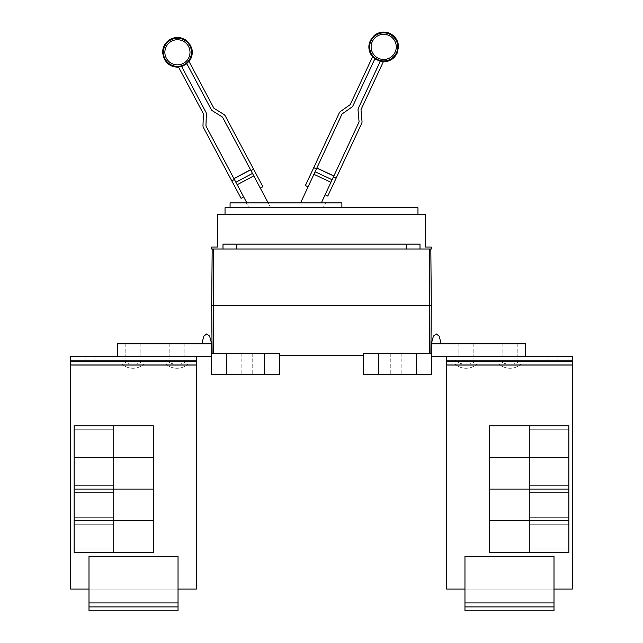 <?xml version="1.0" encoding="UTF-8"?>
<svg xmlns="http://www.w3.org/2000/svg" width="643" height="643" viewBox="0 0 643 643"><rect width="100%" height="100%" fill="white"/><g stroke="black" fill="none" stroke-linecap="round" stroke-linejoin="round"><path stroke-width="0.48" stroke-dasharray="3.21 2.41" d="M246.824 202.834L206.065 126.181A0.989 0.989 0 0 1 205.953 125.682L206.355 114.149A3.954 3.954 0 0 0 205.889 112.155L181.495 66.269A14.54 14.54 0 0 1 178.424 66.808L203.268 113.546A0.989 0.989 0 0 1 203.389 114.044L202.987 125.578A3.954 3.954 0 0 0 203.445 127.571L241.061 198.317M262.899 186.711L225.283 115.957A3.954 3.954 0 0 0 223.885 114.462L214.103 108.346A0.989 0.989 0 0 1 213.757 107.976L188.905 61.238A14.54 14.54 0 0 1 186.735 63.48L211.137 109.366A3.954 3.954 0 0 0 212.528 110.861L222.317 116.978A0.989 0.989 0 0 1 222.663 117.356L270.743 207.777L249.452 207.777L270.743 207.777L268.115 202.834M327.793 196.051L361.663 123.432A3.954 3.954 0 0 0 362.017 121.414L361.012 109.921A0.989 0.989 0 0 1 361.101 109.414L383.469 61.439A14.54 14.54 0 0 1 380.375 61.061L358.408 108.161A3.954 3.954 0 0 0 358.055 110.178L359.059 121.672A0.989 0.989 0 0 1 358.971 122.178L321.355 202.834M300.619 202.834L341.931 114.229A0.989 0.989 0 0 1 342.261 113.835L351.713 107.22A3.954 3.954 0 0 0 353.031 105.653L374.99 58.545A14.54 14.54 0 0 1 372.707 56.423L350.339 104.399A0.989 0.989 0 0 1 350.009 104.793L340.557 111.408A3.954 3.954 0 0 0 339.247 112.975L305.377 185.594M234.39 179.453L231.769 180.852M254.475 177.179L260.278 188.102L254.475 177.179M253.615 169.238L250.987 170.628M330.333 183.585L325.109 194.797L330.333 183.585M336.16 178.111L333.468 176.857M316.436 168.916L308.069 186.848L316.436 168.916L313.744 167.662M298.312 207.777L319.049 207.777L298.312 207.777M248.881 207.777L323.083 207.777L248.881 207.777L246.253 202.834L248.881 207.777M325.712 202.834L246.253 202.834L325.712 202.834L323.083 207.777L325.712 202.834M341.883 207.777L341.883 202.834L230.081 202.834L230.081 207.777L341.883 207.777L230.081 207.777M554.001 606.896L554.001 602.933L554.001 610.85L464.961 610.85L464.961 556.436L554.001 556.436L464.961 556.436L464.961 602.933L464.961 556.436L554.001 556.436L464.961 556.436L554.001 556.436L464.961 556.436L554.001 556.436L554.001 589.084L554.001 556.436L464.961 556.436L464.961 589.084L464.961 556.436L554.001 556.436L554.001 602.933L554.001 556.436L464.961 556.436L464.961 610.85L464.961 606.896L554.001 606.896L464.961 606.896L554.001 606.896L464.961 606.896L464.961 602.933L464.961 610.85L554.001 610.85L554.001 556.436L554.001 610.85L464.961 610.85L554.001 610.85L464.961 610.85L554.001 610.85L554.001 602.933L554.001 610.85L554.001 606.896L464.961 606.896L554.001 606.896L464.961 606.896L464.961 556.436L464.961 610.85L464.961 606.896L554.001 606.896L554.001 556.436L464.961 556.436L464.961 610.85L464.961 606.896L554.001 606.896L554.001 556.436L554.001 610.85L464.961 610.85L554.001 610.85L464.961 610.85L554.001 610.85L554.001 606.896L464.961 606.896L464.961 602.933L464.961 610.85L464.961 602.933L464.961 610.85L554.001 610.85L554.001 606.896L464.961 606.896M529.269 441.596L529.269 429.227L529.269 441.596M568.846 441.596L568.846 429.227L568.846 441.596M529.269 457.422L529.269 425.762L489.693 425.762L489.693 457.422L529.269 457.422L529.269 425.762L529.269 457.422L568.846 457.422L568.846 425.762L529.269 425.762L529.269 457.422L489.693 457.422L489.693 425.762L568.846 425.762L568.846 457.422L529.269 457.422L529.269 425.762L529.269 457.422L529.269 425.762L489.693 425.762L489.693 457.422L568.846 457.422L568.846 425.762L489.693 425.762L489.693 457.422L568.846 457.422L568.846 425.762L529.269 425.762L529.269 457.422L489.693 457.422L489.693 425.762L529.269 425.762L529.269 457.422L529.269 425.762L568.846 425.762L568.846 457.422L529.269 457.422L529.269 425.762L489.693 425.762L568.846 425.762L568.846 457.422L489.693 457.422L489.693 425.762L489.693 457.422L568.846 457.422L568.846 425.762L529.269 425.762M529.269 473.28L529.269 460.91L529.269 473.28M568.846 473.28L568.846 460.91L568.846 473.28M529.269 520.79L568.846 520.79L568.846 489.13L489.693 489.13L489.693 520.79L529.269 520.79L529.269 457.446L489.693 457.446L489.693 489.106L529.269 489.106L529.269 457.446L529.269 489.106L568.846 489.106L568.846 457.446L529.269 457.446L529.269 489.106L489.693 489.13L489.693 520.79L529.269 520.79L529.269 489.13L489.693 489.106L489.693 457.446L568.846 457.446L568.846 489.106L529.269 489.13L529.269 520.79L529.269 489.13L529.269 520.79L568.846 520.79L568.846 489.13L529.269 489.106L568.846 489.13L568.846 520.79L489.693 520.79L489.693 489.13L529.269 489.13L529.269 520.79L529.269 457.446L529.269 489.106L529.269 457.446L489.693 457.446L489.693 489.106L568.846 489.106L568.846 457.446L489.693 457.446L489.693 520.79L568.846 520.79L568.846 489.13L489.693 489.13L568.846 489.106L568.846 457.446L529.269 457.446L529.269 489.106L489.693 489.13L489.693 520.79L529.269 520.79L529.269 489.13L489.693 489.106L489.693 457.446L529.269 457.446L529.269 520.79L568.846 520.79L568.846 489.13L529.269 489.13L529.269 520.79L489.693 520.79L489.693 489.13L568.846 489.13L529.269 489.106L529.269 457.446L568.846 457.446L568.846 520.79L529.269 520.79L529.269 457.446L489.693 457.446L568.846 457.446L568.846 489.106L489.693 489.106L489.693 457.446L489.693 489.106L568.846 489.13L568.846 520.79L489.693 520.79L489.693 489.13L568.846 489.106L568.846 457.446L529.269 457.446M529.269 504.964L529.269 492.594L529.269 504.964M568.846 504.964L568.846 492.594L568.846 504.964M529.269 536.648L529.269 549.018L529.269 536.648M568.846 536.648L568.846 549.018L568.846 536.648M529.269 552.474L529.269 520.814L489.693 520.814L489.693 552.474L529.269 552.474L529.269 520.814L529.269 552.474L568.846 552.474L568.846 520.814L529.269 520.814L529.269 552.474L489.693 552.474L489.693 520.814L568.846 520.814L568.846 552.474L529.269 552.474L529.269 520.814L529.269 552.474L529.269 520.814L489.693 520.814L489.693 552.474L568.846 552.474L568.846 520.814L489.693 520.814L489.693 552.474L568.846 552.474L568.846 520.814L529.269 520.814L529.269 552.474L489.693 552.474L489.693 520.814L529.269 520.814L529.269 552.474L529.269 520.814L568.846 520.814L568.846 552.474L529.269 552.474L529.269 520.814L489.693 520.814L568.846 520.814L568.846 552.474L489.693 552.474L489.693 520.814L489.693 552.474L568.846 552.474L568.846 520.814L529.269 520.814M510.028 364.3L520.91 364.3L510.028 364.3A16.943 16.943 0 0 0 520.91 360.345L499.145 360.345L520.91 360.345A16.943 16.943 0 0 1 499.145 360.345A16.943 16.943 0 0 0 510.028 364.3M465.998 364.3L476.881 364.3L465.998 364.3A16.943 16.943 0 0 0 476.881 360.345L455.115 360.345L476.881 360.345A16.943 16.943 0 0 1 455.115 360.345A16.943 16.943 0 0 0 465.998 364.3M446.652 356.383L572.278 356.383L572.278 360.345L446.684 360.345L446.684 361.334L446.684 356.383L572.278 356.383L572.278 361.334L572.278 356.383L525.653 356.383L572.278 356.383L572.278 360.345L446.684 360.345L572.278 360.345L446.684 360.345L572.278 360.345L572.278 361.334L572.278 356.383L446.652 356.383L446.652 361.334L446.652 360.345L572.302 360.345L446.652 360.345L446.652 365.288L446.652 360.345L572.302 360.345L572.302 365.288L572.302 360.345L446.652 360.345L572.302 360.345L572.302 364.3L446.652 364.3L572.302 364.3L446.652 364.3L572.302 364.3L572.302 589.084L554.001 589.084L554.001 610.85L554.001 602.933L464.961 602.933L554.001 602.933L464.961 602.933L554.001 602.933L464.961 602.933L554.001 602.933L464.961 602.933L554.001 602.933L464.961 602.933L554.001 602.933L464.961 602.933L464.961 556.436L464.961 589.084L572.302 589.084L572.302 365.288L572.302 589.084L572.278 365.288L446.684 365.288L572.278 365.288L572.302 589.084L572.302 361.334L572.302 589.084L554.001 589.084L554.001 556.436L554.001 602.933L554.001 589.084L464.961 589.084L554.001 589.084L464.961 589.084L464.961 602.933L464.961 589.084L554.001 589.084L446.652 589.084L464.961 589.084L464.961 602.933M446.652 360.345L446.652 589.084L446.652 365.288L446.652 589.084L464.961 589.084L446.684 589.084L446.684 361.334L446.652 365.288L572.302 365.288L446.652 365.288M417.966 214.609L417.966 207.777L225.034 207.777L225.034 214.609L417.966 214.609L225.034 214.609M568.846 425.762L568.846 457.422L489.693 457.422L489.693 425.762L568.846 425.762L489.693 425.762L489.693 457.422L568.846 457.422L568.846 425.762L568.846 457.422L489.693 457.422L489.693 425.762L568.846 425.762L489.693 425.762L489.693 457.422L568.846 457.422L568.846 425.762M568.846 457.446L568.846 489.106L489.693 489.106L489.693 457.446L568.846 457.446L489.693 457.446L489.693 489.106L568.846 489.13L568.846 520.79L489.693 520.79L489.693 489.13L568.846 489.106L568.846 457.446L568.846 489.106L489.693 489.13L489.693 520.79L568.846 520.79L568.846 489.13L489.693 489.106L489.693 457.446L568.846 457.446L489.693 457.446L489.693 489.106L568.846 489.13L568.846 520.79L489.693 520.79L489.693 489.13L568.846 489.106L568.846 457.446M568.846 520.814L568.846 552.474L489.693 552.474L489.693 520.814L568.846 520.814L489.693 520.814L489.693 552.474L568.846 552.474L568.846 520.814L568.846 552.474L489.693 552.474L489.693 520.814L568.846 520.814L489.693 520.814L489.693 552.474L568.846 552.474L568.846 520.814M548.013 360.345L548.013 356.383L557.907 356.383L548.013 356.383L557.907 356.383L548.013 356.383L557.907 356.383L548.013 356.383L557.907 356.383L548.013 356.383L557.907 356.383L548.013 356.383L557.907 356.383L548.013 356.383L548.013 360.345L557.907 360.345L548.013 360.345L548.013 356.383L548.013 360.345L557.907 360.345L557.907 356.383L557.907 360.345L548.013 360.345L557.907 360.345L557.907 356.383L557.907 360.345L548.013 360.345L557.907 360.345L548.013 360.345L557.907 360.345L548.013 360.345L557.907 360.345L548.013 360.345L548.013 356.383L548.013 360.345M572.278 360.345L572.278 589.084L572.278 361.334L572.278 589.084L554.001 589.084L554.001 602.933M568.846 520.79L568.846 489.13L489.693 489.13L489.693 520.79L568.846 520.79M510.028 356.383L502.85 356.383L510.028 356.383M465.998 356.383L458.821 356.383L465.998 356.383M436.267 333.926L439.129 336.12L436.267 333.926L439.129 336.12L436.267 333.926L433.398 336.12L436.267 333.926L433.398 336.12L431.316 343.82L441.211 343.82L439.129 336.12L436.267 333.926L433.398 336.12L436.267 333.926M441.211 343.82L431.316 343.82L441.211 343.82L431.316 343.82L433.398 336.12L431.316 343.82L441.211 343.82L439.129 336.12L441.211 343.82L439.129 336.12L441.211 343.82L431.316 343.82L525.653 343.82L525.653 356.383L446.684 356.383L446.684 361.334L446.684 356.383L446.684 361.334L572.278 361.334L572.278 365.288L572.302 360.345L572.302 361.334L446.652 361.334L446.684 589.084L446.684 365.288M572.278 356.383L525.653 356.383L525.653 343.82L431.316 343.82L525.653 343.82L525.653 356.383L572.302 356.383L572.302 360.345M464.961 589.084L446.684 589.084M572.278 589.084L554.001 589.084M557.907 360.345L557.907 356.383L557.907 360.345M178.039 606.896L178.039 602.933L178.039 610.85L88.999 610.85L88.999 556.436L178.039 556.436L88.999 556.436L88.999 602.933L88.999 556.436L178.039 556.436L88.999 556.436L178.039 556.436L88.999 556.436L88.999 589.084L88.999 556.436L178.039 556.436L178.039 602.933L178.039 556.436L88.999 556.436L178.039 556.436L88.999 556.436L88.999 610.85L88.999 606.896L178.039 606.896L88.999 606.896L178.039 606.896L88.999 606.896L88.999 602.933L88.999 610.85L178.039 610.85L178.039 556.436L178.039 610.85L88.999 610.85L178.039 610.85L88.999 610.85L178.039 610.85L178.039 602.933L178.039 610.85L178.039 606.896L88.999 606.896L178.039 606.896L88.999 606.896L88.999 556.436L88.999 589.084L196.348 589.084L178.039 589.084L178.039 602.933L178.039 556.436L88.999 556.436L88.999 610.85L88.999 606.896L178.039 606.896L178.039 602.933L178.039 610.85L88.999 610.85L88.999 606.896L178.039 606.896L178.039 602.933L178.039 610.85L88.999 610.85L178.039 610.85L178.039 606.896L88.999 606.896L88.999 602.933L88.999 610.85L178.039 610.85L178.039 606.896L88.999 606.896L88.999 556.436L88.999 589.084L178.039 589.084L178.039 556.436L178.039 610.85L88.999 610.85L88.999 606.896M113.731 441.596L113.731 429.227L113.731 441.596M74.154 441.596L74.154 429.227L74.154 441.596M113.731 425.762L113.731 457.422L153.307 457.422L153.307 425.762L113.731 425.762L113.731 457.422L113.731 425.762L74.154 425.762L74.154 457.422L113.731 457.422L113.731 425.762L153.307 425.762L153.307 457.422L74.154 457.422L74.154 425.762L113.731 425.762L113.731 457.422L113.731 425.762L113.731 457.422L153.307 457.422L153.307 425.762L74.154 425.762L74.154 457.422L153.307 457.422L153.307 425.762L74.154 425.762L74.154 457.422L113.731 457.422L113.731 425.762L153.307 425.762L153.307 457.422L74.154 457.422L74.154 425.762L153.307 425.762L153.307 457.422L74.154 457.422L74.154 425.762L153.307 425.762L74.154 425.762L74.154 457.422L153.307 457.422L153.307 425.762L153.307 457.422L113.731 457.422L113.731 425.762L113.731 457.422L74.154 457.422L74.154 425.762L113.731 425.762L113.731 457.422L153.307 457.422L153.307 425.762L74.154 425.762L74.154 457.422L113.731 457.422M113.731 473.28L113.731 460.91L113.731 473.28M74.154 473.28L74.154 460.91L74.154 473.28M113.731 457.446L113.731 489.106L153.307 489.106L153.307 457.446L113.731 457.446L113.731 520.79L153.307 520.79L153.307 489.13L113.731 489.13L113.731 520.79L113.731 489.13L74.154 489.13L113.731 489.106L113.731 457.446L74.154 457.446L74.154 520.79L113.731 520.79L113.731 457.446L153.307 457.446L153.307 489.106L74.154 489.106L74.154 457.446L113.731 457.446L113.731 489.106L153.307 489.13L153.307 520.79L74.154 520.79L74.154 489.13L113.731 489.13L113.731 457.446L113.731 489.106L153.307 489.106L153.307 457.446L74.154 457.446L74.154 489.106L153.307 489.106L74.154 489.13L74.154 520.79L153.307 520.79L153.307 457.446L74.154 457.446L74.154 489.106L113.731 489.106L113.731 520.79L113.731 489.13L113.731 520.79L153.307 520.79L153.307 489.13L74.154 489.13L74.154 520.79L113.731 520.79L113.731 457.446L153.307 457.446L153.307 489.106L74.154 489.106L74.154 457.446L153.307 457.446L153.307 520.79L74.154 520.79L74.154 489.13L153.307 489.13L74.154 489.106L74.154 457.446L153.307 457.446L74.154 457.446L74.154 489.106L153.307 489.13L153.307 520.79L74.154 520.79L74.154 489.13L153.307 489.106L153.307 457.446L153.307 489.106L74.154 489.13L74.154 520.79L153.307 520.79L153.307 489.13L113.731 489.106L113.731 457.446L113.731 489.106L74.154 489.106L74.154 457.446L113.731 457.446L113.731 489.106L153.307 489.13L153.307 520.79L113.731 520.79L113.731 489.13L153.307 489.106L153.307 457.446L74.154 457.446L74.154 489.106L113.731 489.13L113.731 520.79L74.154 520.79L74.154 489.13L113.731 489.106L113.731 520.79L153.307 520.79L153.307 489.13L74.154 489.13L74.154 520.79L113.731 520.79M113.731 504.964L113.731 492.594L113.731 504.964M74.154 504.964L74.154 492.594L74.154 504.964M113.731 536.648L113.731 549.018L113.731 536.648M74.154 536.648L74.154 549.018L74.154 536.648M113.731 520.814L113.731 552.474L153.307 552.474L153.307 520.814L113.731 520.814L113.731 552.474L113.731 520.814L74.154 520.814L74.154 552.474L113.731 552.474L113.731 520.814L153.307 520.814L153.307 552.474L74.154 552.474L74.154 520.814L113.731 520.814L113.731 552.474L113.731 520.814L113.731 552.474L153.307 552.474L153.307 520.814L74.154 520.814L74.154 552.474L153.307 552.474L153.307 520.814L74.154 520.814L74.154 552.474L113.731 552.474L113.731 520.814L153.307 520.814L153.307 552.474L74.154 552.474L74.154 520.814L153.307 520.814L153.307 552.474L74.154 552.474L74.154 520.814L153.307 520.814L74.154 520.814L74.154 552.474L153.307 552.474L153.307 520.814L153.307 552.474L113.731 552.474L113.731 520.814L113.731 552.474L74.154 552.474L74.154 520.814L113.731 520.814L113.731 552.474L153.307 552.474L153.307 520.814L74.154 520.814L74.154 552.474L113.731 552.474M132.972 364.3L122.09 364.3L132.972 364.3A16.943 16.943 0 0 0 143.855 360.345L122.09 360.345L143.855 360.345A16.943 16.943 0 0 1 122.09 360.345L132.972 360.345L122.09 360.345A16.943 16.943 0 0 0 132.972 364.3M177.002 364.3L166.119 364.3L177.002 364.3A16.943 16.943 0 0 0 187.885 360.345L166.119 360.345L187.885 360.345A16.943 16.943 0 0 1 166.119 360.345A16.943 16.943 0 0 0 177.002 364.3M406.191 244.091L222.992 244.091L420.008 244.091L222.992 244.091L222.992 249.042L420.008 249.042L420.008 244.091L406.191 244.091L406.191 249.042L406.191 244.091L406.191 249.042L431.316 249.042L431.316 247.057L425.385 247.057L425.385 214.609L217.615 214.609L217.615 247.057L211.684 247.057L211.684 249.042L236.809 249.042L236.809 244.091L236.809 249.042L222.992 249.042M510.028 343.82L502.85 343.82L510.028 343.82M465.998 343.82L458.821 343.82L465.998 343.82M431.316 343.82L431.316 353.417L431.316 343.82L431.316 353.417L431.316 343.82L525.653 343.82L431.316 343.82L431.316 356.383L525.653 356.383L525.653 343.82L525.653 356.383L446.684 356.383L525.653 356.383L446.684 356.383L446.684 360.345M226.521 374.491L226.521 353.417L279.351 353.417L279.351 374.491L211.684 374.491L211.684 343.82L211.684 353.417L211.684 343.82L117.347 343.82L211.684 343.82L201.789 343.82L203.871 336.12L206.733 333.926L203.871 336.12L201.789 343.82L211.684 343.82L209.602 336.12L206.733 333.926L209.602 336.12L211.684 343.82L117.347 343.82L211.684 343.82L201.789 343.82L211.684 343.82L209.602 336.12L211.684 343.82L209.602 336.12L206.733 333.926L209.602 336.12L206.733 333.926L203.871 336.12L206.733 333.926L203.871 336.12L201.789 343.82L211.684 343.82L117.347 343.82L117.347 356.383L196.316 356.383L70.698 356.383L70.698 361.334L70.698 360.345L196.348 360.345L196.316 356.383L70.722 356.383L196.348 356.383L196.348 589.084L196.348 360.345L70.698 360.345L70.698 364.3L196.348 364.3L196.316 589.084L196.316 361.334L196.316 365.288L70.722 365.288L196.316 365.288L196.316 589.084L88.999 589.084L88.999 610.85L88.999 602.933L178.039 602.933L88.999 602.933L178.039 602.933L88.999 602.933L178.039 602.933L88.999 602.933L178.039 602.933L88.999 602.933L178.039 602.933L88.999 602.933L88.999 589.084L70.698 589.084L88.999 589.084L70.722 589.084L70.722 365.288L70.698 589.084L70.698 361.334L70.698 589.084L70.722 361.334L70.698 589.084L88.999 589.084L88.999 602.933L88.999 589.084L178.039 589.084L70.722 589.084L70.722 356.383L70.722 360.345L196.316 360.345L70.698 360.345L70.698 364.3L196.348 364.3L70.698 364.3L70.698 365.288L70.698 360.345L196.348 360.345L196.348 364.3L70.698 364.3L70.698 365.288L196.348 365.288L196.348 360.345L196.348 365.288L70.698 365.288M420.008 249.042L236.809 249.042L236.809 244.091M525.653 356.383L431.316 356.383L431.316 353.417L431.316 374.491L378.486 374.491L378.486 353.417L431.316 353.417L431.316 356.383L525.653 356.383L446.684 356.383M431.316 353.417L431.316 356.383M132.972 356.383L140.15 356.383L132.972 356.383M177.002 356.383L184.179 356.383L177.002 356.383M94.987 360.345L85.093 360.345L94.987 360.345L85.093 360.345L94.987 360.345L85.093 360.345L94.987 360.345L85.093 360.345L94.987 360.345L94.987 356.383L85.093 356.383L94.987 356.383L85.093 356.383L94.987 356.383L85.093 356.383L94.987 356.383L85.093 356.383L94.987 356.383L85.093 356.383L94.987 356.383L85.093 356.383L94.987 356.383L94.987 360.345L94.987 356.383L94.987 360.345L94.987 356.383L94.987 360.345L94.987 356.383L94.987 360.345L85.093 360.345L85.093 356.383L85.093 360.345L85.093 356.383L85.093 360.345L85.093 356.383L85.093 360.345L85.093 356.383L85.093 360.345L85.093 356.383L85.093 360.345L94.987 360.345L94.987 356.383L94.987 360.345L94.987 356.383L94.987 360.345L85.093 360.345L94.987 360.345M431.316 305.409L211.684 305.409M236.809 249.042L406.191 249.042M395.702 374.491L390.261 374.491L395.702 374.491M395.702 353.417L390.261 353.417L395.702 353.417M416.479 374.491L416.479 353.417M378.486 374.491L363.649 374.491L363.649 353.417L378.486 353.417M201.789 343.82L211.684 343.82L211.684 356.383L117.347 356.383L117.347 343.82L117.347 356.383L196.316 356.383L70.722 356.383L70.722 360.345L196.316 360.345L70.722 360.345L196.316 360.345L196.316 589.084L178.039 589.084L178.039 602.933L88.999 602.933M196.316 360.345L70.722 360.345L196.316 360.345L196.316 356.383L117.347 356.383L211.684 356.383L196.316 356.383L196.316 361.334L196.316 356.383L196.316 360.345L70.722 360.345L70.722 365.288M132.972 343.82L140.15 343.82L132.972 343.82M177.002 343.82L184.179 343.82L177.002 343.82M70.722 360.345L70.722 589.084M430.898 353.417L429.339 353.417L430.898 353.417M363.649 353.417L429.339 353.417L363.649 353.417L363.649 355.394L363.649 353.417M363.649 355.394L279.351 355.394L279.351 353.417L279.351 355.394M247.298 374.491L252.739 374.491L247.298 374.491M247.298 353.417L252.739 353.417L247.298 353.417M264.514 374.491L264.514 353.417M279.351 353.417L212.102 353.417L279.351 353.417M74.154 457.422L74.154 425.762L153.307 425.762L153.307 457.422L74.154 457.422L153.307 457.422L153.307 425.762L74.154 425.762L74.154 457.422M74.154 489.106L74.154 457.446L153.307 457.446L153.307 489.106L74.154 489.106L153.307 489.13L153.307 520.79L74.154 520.79L74.154 489.13L153.307 489.106L153.307 457.446L74.154 457.446L74.154 520.79L153.307 520.79L153.307 489.13L74.154 489.13M74.154 552.474L74.154 520.814L153.307 520.814L153.307 552.474L74.154 552.474L153.307 552.474L153.307 520.814L74.154 520.814L74.154 552.474M211.684 343.82L211.684 356.383L70.722 356.383M211.684 353.417L211.684 356.383L211.684 353.417L211.684 356.383L211.684 353.417L226.521 353.417M88.999 589.084L178.039 589.084L178.039 602.933M196.316 589.084L196.316 361.334L70.722 361.334L196.316 361.334L70.722 361.334L196.316 361.334L196.348 589.084L178.039 589.084M196.316 356.383L117.347 356.383L117.347 343.82L117.347 356.383L211.684 356.383M117.347 356.383L196.348 356.383M70.698 360.345L196.348 360.345M85.093 360.345L85.093 356.383L85.093 360.345M171.528 41.208A12.571 12.571 0 0 0 166.336 58.208A12.571 12.571 0 0 0 183.335 63.408A12.571 12.571 0 0 0 188.536 46.409A12.571 12.571 0 0 0 171.528 41.208M389.007 35.51A12.571 12.571 0 0 0 372.305 41.594A12.571 12.571 0 0 0 378.381 58.296A12.571 12.571 0 0 0 395.091 52.22A12.571 12.571 0 0 0 389.007 35.51M170.837 39.906A14.05 14.05 0 0 0 165.026 58.899A14.05 14.05 0 0 0 184.027 64.71A14.05 14.05 0 0 0 189.838 45.709A14.05 14.05 0 0 0 170.837 39.906M377.762 59.638A14.05 14.05 0 0 0 396.426 52.847A14.05 14.05 0 0 0 389.634 34.175A14.05 14.05 0 0 0 370.963 40.967A14.05 14.05 0 0 0 377.762 59.638M250.569 169.832L233.972 178.658M252.482 173.433L235.885 182.258M253.792 175.901L237.195 184.726M332.126 179.735L315.094 171.794M330.944 182.266L313.913 174.325M333.854 176.037L316.814 168.096M446.684 361.334L572.278 361.334L446.684 361.334M429.339 353.417L429.339 249.042M213.661 353.417L213.661 249.042M196.316 361.334L70.698 361.334L196.316 361.334M529.269 453.958L568.846 453.958L529.269 453.958M529.269 429.227L568.846 429.227L529.269 429.227M529.269 485.642L568.846 485.642L529.269 485.642M529.269 460.91L568.846 460.91L529.269 460.91M529.269 517.326L568.846 517.326L529.269 517.326M529.269 492.594L568.846 492.594L529.269 492.594M529.269 549.018L568.846 549.018L529.269 549.018M529.269 524.278L568.846 524.278L529.269 524.278M499.145 364.3A16.943 16.943 0 0 0 520.91 364.3A16.943 16.943 0 0 1 510.028 368.254A16.943 16.943 0 0 0 520.91 364.3A16.943 16.943 0 0 1 499.145 364.3A16.943 16.943 0 0 0 510.028 368.254A16.943 16.943 0 0 1 499.145 364.3M455.115 364.3A16.943 16.943 0 0 0 476.881 364.3A16.943 16.943 0 0 1 465.998 368.254A16.943 16.943 0 0 0 476.881 364.3A16.943 16.943 0 0 1 455.115 364.3A16.943 16.943 0 0 0 465.998 368.254A16.943 16.943 0 0 1 455.115 364.3M113.731 429.227L74.154 429.227L113.731 429.227M113.731 453.958L74.154 453.958L113.731 453.958M113.731 460.91L74.154 460.91L113.731 460.91M113.731 485.642L74.154 485.642L113.731 485.642M113.731 492.594L74.154 492.594L113.731 492.594M113.731 517.326L74.154 517.326L113.731 517.326M113.731 524.278L74.154 524.278L113.731 524.278M113.731 549.018L74.154 549.018L113.731 549.018M122.09 364.3A16.943 16.943 0 0 0 143.855 364.3A16.943 16.943 0 0 1 132.972 368.254A16.943 16.943 0 0 0 143.855 364.3A16.943 16.943 0 0 1 122.09 364.3A16.943 16.943 0 0 0 132.972 368.254A16.943 16.943 0 0 1 122.09 364.3M166.119 364.3A16.943 16.943 0 0 0 187.885 364.3A16.943 16.943 0 0 1 177.002 368.254A16.943 16.943 0 0 0 187.885 364.3A16.943 16.943 0 0 1 166.119 364.3A16.943 16.943 0 0 0 177.002 368.254A16.943 16.943 0 0 1 166.119 364.3M502.85 343.82L502.85 356.383L502.85 343.82M517.197 343.82L517.197 356.383L517.197 343.82M458.821 343.82L458.821 356.383L458.821 343.82M473.168 343.82L473.168 356.383L473.168 343.82M390.261 353.417L390.261 374.491L390.261 353.417M401.144 353.417L401.144 374.491L401.144 353.417M140.15 343.82L140.15 356.383L140.15 343.82M125.803 343.82L125.803 356.383L125.803 343.82M184.179 343.82L184.179 356.383L184.179 343.82M169.832 343.82L169.832 356.383L169.832 343.82M252.739 353.417L252.739 374.491L252.739 353.417M241.856 353.417L241.856 374.491L241.856 353.417"/><path stroke-width="0.96" d="M243.681 196.927L241.061 198.317L203.445 127.571A3.954 3.954 0 0 1 202.987 125.578L203.389 114.044A0.989 0.989 0 0 0 203.268 113.546L178.424 66.808A14.54 14.54 0 0 0 181.495 66.269L205.889 112.155A3.954 3.954 0 0 1 206.355 114.149L205.953 125.682A0.989 0.989 0 0 0 206.065 126.181L246.824 202.834M268.115 202.834L222.663 117.356A0.989 0.989 0 0 0 222.317 116.978L212.528 110.861A3.954 3.954 0 0 1 211.137 109.366L186.735 63.48A14.54 14.54 0 0 0 188.905 61.238L213.757 107.976A0.989 0.989 0 0 0 214.103 108.346L223.885 114.462A3.954 3.954 0 0 1 225.283 115.957L262.899 186.711L260.278 188.102M321.355 202.834L358.971 122.178A0.989 0.989 0 0 0 359.059 121.672L358.055 110.178A3.954 3.954 0 0 1 358.408 108.161L380.375 61.061A14.54 14.54 0 0 0 383.469 61.439L361.101 109.414A0.989 0.989 0 0 0 361.012 109.921L362.017 121.414A3.954 3.954 0 0 1 361.663 123.432L327.793 196.051L325.109 194.797M308.069 186.848L305.377 185.594L339.247 112.975A3.954 3.954 0 0 1 340.557 111.408L350.009 104.793A0.989 0.989 0 0 0 350.339 104.399L372.707 56.423A14.54 14.54 0 0 0 374.99 58.545L353.031 105.653A3.954 3.954 0 0 1 351.713 107.22L342.261 113.835A0.989 0.989 0 0 0 341.931 114.229L300.619 202.834M231.769 180.852L234.39 179.453M250.529 169.76L233.931 178.585L250.529 169.76M250.987 170.628L253.615 169.238M333.468 176.857L336.16 178.111M333.886 175.965L316.854 168.016L333.886 175.965M313.744 167.662L316.436 168.916M230.081 207.777L230.081 202.834L341.883 202.834L341.883 207.777M554.001 606.896L464.961 606.896L464.961 610.85L554.001 610.85L554.001 556.436L464.961 556.436L464.961 602.933L554.001 602.933M464.961 606.896L464.961 602.933M529.269 425.762L529.269 457.422L489.693 457.422L489.693 425.762L568.846 425.762L568.846 457.422L529.269 457.422M529.269 457.446L529.269 489.106L489.693 489.106L489.693 457.446L568.846 457.446L568.846 489.106L529.269 489.106L529.269 520.79L489.693 520.79L489.693 489.13L568.846 489.13L568.846 520.79L529.269 520.79M529.269 520.814L529.269 552.474L489.693 552.474L489.693 520.814L568.846 520.814L568.846 552.474L529.269 552.474M225.034 214.609L225.034 207.777L417.966 207.777L417.966 214.609M554.001 589.084L572.278 589.084L572.278 356.383L446.684 356.383L446.684 589.084L446.684 360.345M572.278 589.084L572.278 356.383M525.653 356.383L525.653 343.82L431.316 343.82L433.398 336.12L431.316 343.82L433.398 336.12L436.267 333.926L439.129 336.12L441.211 343.82M446.684 589.084L464.961 589.084M211.684 247.057L217.615 247.057L217.615 214.609L425.385 214.609L425.385 247.057L431.316 247.057L431.316 249.042L211.684 249.042L211.684 247.057M222.992 249.042L222.992 244.091L420.008 244.091L420.008 249.042M446.652 360.345L446.652 356.383M178.039 606.896L88.999 606.896L88.999 610.85L178.039 610.85L178.039 556.436L88.999 556.436L88.999 602.933L178.039 602.933M88.999 606.896L88.999 602.933M113.731 457.422L113.731 425.762L153.307 425.762L153.307 457.422L74.154 457.422L74.154 425.762L113.731 425.762M113.731 520.79L74.154 520.79L74.154 489.13L153.307 489.13L153.307 520.79L113.731 520.79L113.731 457.446L153.307 457.446L153.307 489.106L74.154 489.106L74.154 457.446L113.731 457.446M113.731 552.474L113.731 520.814L153.307 520.814L153.307 552.474L74.154 552.474L74.154 520.814L113.731 520.814M236.809 244.091L236.809 249.042M406.191 249.042L406.191 244.091M431.316 305.409L430.826 249.042L431.316 305.409L430.898 353.417L431.316 305.409L429.339 305.409L429.339 249.042M446.684 356.383L431.316 356.383M431.316 343.82L431.316 353.417L363.649 353.417L363.649 374.491L378.486 374.491L378.486 353.417M88.999 589.084L70.698 589.084L70.722 360.345M178.039 589.084L196.348 589.084L196.348 356.383M201.789 343.82L203.871 336.12L201.789 343.82L203.871 336.12L206.733 333.926L209.602 336.12L211.684 343.82L211.684 353.417L279.351 353.417L279.351 374.491L264.514 374.491L264.514 353.417M378.486 374.491L431.316 374.491L431.316 353.417M416.479 374.491L416.479 353.417M196.316 589.084L196.316 356.383L70.722 356.383L70.722 361.334L196.316 361.334M70.722 589.084L70.722 361.334M211.684 305.409L212.102 353.417L211.684 305.409L212.174 249.042L211.684 305.409L429.339 305.409L429.339 353.417M279.351 355.394L363.649 355.394M117.347 356.383L117.347 343.82L211.684 343.82M211.684 353.417L211.684 374.491L226.521 374.491L226.521 353.417M226.521 374.491L264.514 374.491M211.684 356.383L196.316 356.383M70.698 360.345L70.722 356.383M171.528 41.208A12.571 12.571 0 0 1 188.536 46.409A12.571 12.571 0 0 1 183.335 63.408A12.571 12.571 0 0 1 166.336 58.208A12.571 12.571 0 0 1 171.528 41.208M389.007 35.51A12.571 12.571 0 0 1 395.091 52.22A12.571 12.571 0 0 1 378.381 58.296A12.571 12.571 0 0 1 372.305 41.594A12.571 12.571 0 0 1 389.007 35.51M184.027 64.71A14.05 14.05 0 0 1 165.026 58.899A14.05 14.05 0 0 1 170.837 39.906A14.05 14.05 0 0 1 189.838 45.709A14.05 14.05 0 0 1 184.027 64.71M389.634 34.175A14.05 14.05 0 0 1 396.426 52.847A14.05 14.05 0 0 1 377.762 59.638A14.05 14.05 0 0 1 370.963 40.967A14.05 14.05 0 0 1 389.634 34.175M253.792 175.901L237.195 184.726M252.482 173.433L235.885 182.258M250.569 169.832L233.972 178.658M333.854 176.037L316.814 168.096M332.126 179.735L315.094 171.794M330.944 182.266L313.913 174.325M446.684 361.334L572.278 361.334M213.661 353.417L213.661 249.042M189.058 61.527C191.791 57.95 192.771 53.94 192.008 49.495L190.537 45.34L186.309 40.413C181.262 36.956 175.981 36.555 170.467 39.207C165.187 42.293 162.566 46.899 162.607 53.015L164.327 59.277L166.955 62.813C170.202 65.94 174.076 67.362 178.577 67.105M186.88 63.753L181.639 66.542M372.57 56.721C369.653 53.289 368.463 49.334 369.002 44.865L370.247 40.638L374.21 35.494C379.073 31.78 384.321 31.097 389.971 33.452C395.405 36.265 398.258 40.726 398.539 46.835L397.149 53.176L394.714 56.849C391.627 60.137 387.833 61.768 383.332 61.744M374.861 58.826L380.246 61.342"/></g></svg>
